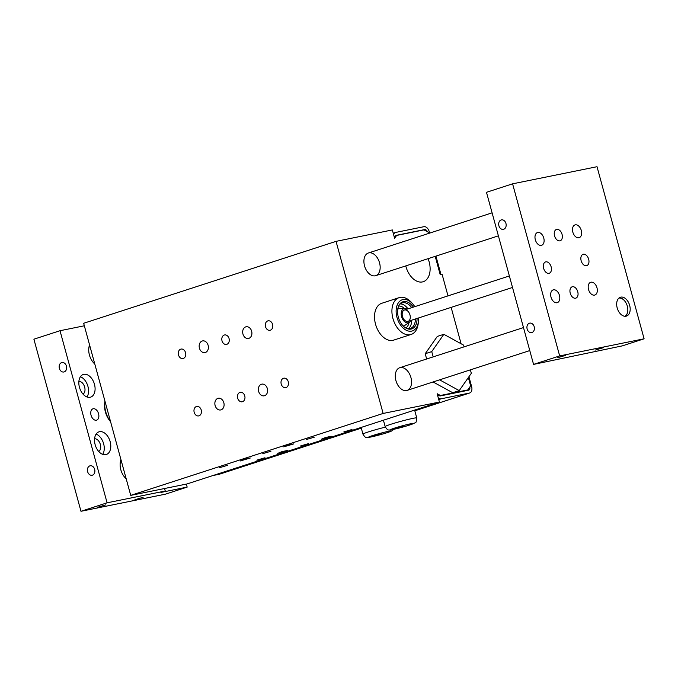 <?xml version="1.0" encoding="UTF-8"?>
<svg xmlns="http://www.w3.org/2000/svg" width="678" height="678" viewBox="0 0 678 678"><rect width="100%" height="100%" fill="white"/><g stroke="black" fill="none" stroke-linecap="round" stroke-linejoin="round"><path stroke-width="1.02" d="M240.198 460.989L244.461 459.252L250.292 458.006L240.198 460.989M283.709 446.861L287.981 445.124L293.811 443.878L283.709 446.861M321.236 439.251L325.499 437.513L331.339 436.268L321.236 439.251M277.717 453.379L281.98 451.641L287.819 450.387L277.717 453.379M223.825 402.698A5.958 4.56 78.5 0 1 220.655 409.953A5.958 4.56 78.5 0 1 215.002 405.02A5.958 4.56 78.5 0 1 218.291 398.274A5.958 4.56 78.5 0 1 223.825 402.698M267.344 388.579A5.958 4.56 78.5 0 1 264.174 395.825A5.958 4.56 78.5 0 1 258.521 390.892A5.958 4.56 78.5 0 1 261.81 384.146A5.958 4.56 78.5 0 1 267.344 388.579M208.129 345.331A5.958 4.56 78.5 0 1 204.968 352.585A5.958 4.56 78.5 0 1 199.307 347.653A5.958 4.56 78.5 0 1 202.595 340.907A5.958 4.56 78.5 0 1 208.129 345.331M251.648 331.211A5.958 4.56 78.5 0 1 248.479 338.458A5.958 4.56 78.5 0 1 242.826 333.534A5.958 4.56 78.5 0 1 246.114 326.788A5.958 4.56 78.5 0 1 251.648 331.211M440.98 274.573L435.937 256.123M429.64 233.113L429.25 231.673A5.958 3.814 72 0 0 423.928 226.698L395.783 232.401A5.958 3.814 -108 0 0 395.511 232.478A5.958 3.814 -108 0 0 393.74 234.241L393.528 234.308M469.701 392.986L414.809 410.8L469.439 393.054A5.958 3.814 -108 0 0 469.701 392.986A5.958 3.814 -108 0 0 471.617 386.553L468.93 376.731M395.918 380.587A11.916 7.628 72 0 0 407.097 390.392A11.916 7.628 72 0 0 410.682 376.714A11.916 7.628 72 0 0 399.74 367.73A11.916 7.628 72 0 0 395.918 380.587M364.535 265.861A11.916 7.628 72 0 0 375.714 275.666A11.916 7.628 72 0 0 379.29 261.979A11.916 7.628 72 0 0 368.357 253.004A11.916 7.628 72 0 0 364.535 265.861M428.911 233.351L428.657 232.427L423.996 229.876L396.605 235.436L394.613 238.283L392.333 229.944L336.042 241.36L383.129 413.453L130.727 495.372L187.009 483.956L439.412 402.037L383.129 413.453M435.208 256.36L440.225 274.726L442.107 274.344L447.997 295.879M451.141 307.38L460.938 343.178L460.37 343.365M439.59 379.849L459.235 390.604L452.709 392.723L433.064 381.968M459.235 390.604L471.329 373.298L470.388 369.857M464.099 346.848L463.633 345.144L443.836 334.305L437.302 336.424L425.208 353.738L431.733 351.619L433.174 356.882M443.836 334.305L431.733 351.619M426.648 359.001L425.208 353.738M262.776 453.658L270.963 451.234L262.776 453.658M306.295 439.53L314.482 437.115L306.295 439.53M219.265 467.778L227.444 465.362L219.265 467.778M300.303 446.048L308.49 443.624L300.303 446.048M343.822 431.92L352.001 429.505L343.822 431.92M256.784 460.167L264.971 457.752L256.784 460.167M130.727 495.372L83.648 323.279L336.042 241.36M244.758 395.901A4.831 3.695 78.5 0 1 242.19 401.783A4.831 3.695 78.5 0 1 237.605 397.783A4.831 3.695 78.5 0 1 240.275 392.316A4.831 3.695 78.5 0 1 244.758 395.901M201.239 410.029A4.831 3.695 78.5 0 1 198.671 415.902A4.831 3.695 78.5 0 1 194.086 411.91A4.831 3.695 78.5 0 1 196.756 406.444A4.831 3.695 78.5 0 1 201.239 410.029M288.277 381.782A4.831 3.695 78.5 0 1 285.709 387.655A4.831 3.695 78.5 0 1 281.124 383.663A4.831 3.695 78.5 0 1 283.794 378.197A4.831 3.695 78.5 0 1 288.277 381.782M229.062 338.542A4.831 3.695 78.5 0 1 226.494 344.416A4.831 3.695 78.5 0 1 221.918 340.424A4.831 3.695 78.5 0 1 224.579 334.957A4.831 3.695 78.5 0 1 229.062 338.542M185.552 352.662A4.831 3.695 78.5 0 1 182.984 358.543A4.831 3.695 78.5 0 1 178.399 354.543A4.831 3.695 78.5 0 1 181.06 349.077A4.831 3.695 78.5 0 1 185.552 352.662M272.581 324.415A4.831 3.695 78.5 0 1 270.014 330.296A4.831 3.695 78.5 0 1 265.429 326.296A4.831 3.695 78.5 0 1 268.098 320.83A4.831 3.695 78.5 0 1 272.581 324.415M439.412 402.037L437.132 393.698L440.395 395.486L467.786 389.926L464.21 391.087M468.362 377.553L470.634 385.85L467.786 389.926M460.286 343.314L460.938 343.178M412.834 304.041L411.665 302.693A19.357 12.399 72 0 0 399.156 297.634L381.756 303.286A19.357 12.399 72 0 0 375.536 324.177A19.357 12.399 72 0 0 375.832 325.203A19.357 12.399 72 0 0 393.706 340.11L411.114 334.466A19.357 12.399 72 0 0 418.267 323.033L418.419 321.253A16.382 10.492 -108 0 1 409.181 331.186A16.382 10.492 -108 0 1 397.249 318.313A16.382 10.492 -108 0 1 399.664 301.295A16.382 10.492 -108 0 1 412.834 304.041A16.382 10.492 -108 0 1 414.767 306.659M428.089 258.665A18.433 11.797 -108 0 1 429.149 261.835A18.433 11.797 -108 0 1 423.233 281.717A18.433 11.797 -108 0 1 405.766 265.912M396.605 235.436L395.52 235.791L394.376 237.419M110.539 421.58A19.357 12.399 -108 0 1 104.793 402.291L104.632 404.071A16.382 10.492 72 0 0 110.217 421.275L110.565 421.674M104.793 402.291A19.357 12.399 -108 0 1 104.929 401.088M418.445 317.99A16.382 10.492 -108 0 1 418.419 321.253M417.046 318.448A14.263 9.136 -108 0 1 411.563 328.957A14.263 9.136 -108 0 1 406.986 328.593A14.263 9.136 -108 0 1 398.622 318.16A14.263 9.136 -108 0 1 399.274 304.812A14.263 9.136 -108 0 1 413.368 307.117M399.156 297.634A19.357 12.399 72 0 0 393.24 319.558A19.357 12.399 72 0 0 411.114 334.466M400.342 303.88A13.399 8.585 -108 0 1 407.995 308.863M411.673 320.194A13.399 8.585 -108 0 1 408.402 328.711M415.377 318.991A13.399 8.585 -108 0 1 410.36 328.449A13.399 8.585 -108 0 1 410.215 328.491A13.399 8.585 -108 0 1 406.444 328.347M398.978 305.329A13.399 8.585 -108 0 1 402.088 302.947A13.399 8.585 -108 0 1 411.699 307.659M403.308 318.507A5.958 3.814 72 0 0 408.063 321.364A5.958 3.814 72 0 0 409.851 314.524A5.958 3.814 72 0 0 404.385 310.032A5.958 3.814 72 0 0 403.308 318.507M407.037 309.168A7.382 4.721 72 0 0 404.842 308.532A7.382 4.721 72 0 0 402.613 319.177A7.382 4.721 72 0 0 409.309 322.313A7.382 4.721 72 0 0 410.715 320.499M403.24 325.982A8.933 5.721 72 0 0 404.961 325.33L409.309 322.313M404.842 308.532L399.545 308.643A8.933 5.721 72 0 0 397.766 309.126M405.758 327.974A11.645 7.458 72 0 0 406.792 327.177A11.645 7.458 72 0 0 408.987 322.542M404.444 308.541A11.645 7.458 72 0 0 399.944 306.075A11.645 7.458 72 0 0 398.639 306.032M405.859 328.033A11.916 7.628 72 0 0 406.385 327.584A11.916 7.628 72 0 0 406.588 327.372M399.664 306.041A11.916 7.628 72 0 0 399.376 305.99A11.916 7.628 72 0 0 398.689 305.931M437.437 394.816L439.607 395.774A2.975 1.907 72 0 0 440.505 395.893L468.651 390.189A2.975 1.907 -108 0 0 468.786 390.147A2.975 1.907 -108 0 0 469.778 387.07M439.302 395.833L440.395 395.486M469.439 393.054L441.293 398.766A5.958 3.814 -108 0 1 438.513 397.91L438.217 397.672M219.74 474.091A5.958 3.814 -108 0 1 219.477 474.193A5.958 3.814 -108 0 1 219.206 474.269L361.315 428.149L219.477 474.193M427.242 231.656A2.975 1.907 72 0 0 424.708 229.562L396.562 235.274A2.975 1.907 72 0 0 396.435 235.308A2.975 1.907 72 0 0 395.876 235.673M212.968 475.532L219.206 474.269M394.638 428.564L403.978 425.801L394.638 428.564M372.425 436.115L381.765 433.352L372.425 436.115M92.42 475.168A4.831 3.695 78.5 0 1 92.106 475.244A4.831 3.695 78.5 0 1 87.521 471.252A4.831 3.695 78.5 0 1 90.191 465.786A4.831 3.695 78.5 0 1 94.725 469.574A4.831 3.695 78.5 0 1 92.42 475.168M64.173 371.908A4.831 3.695 78.5 0 1 63.859 371.993A4.831 3.695 78.5 0 1 59.274 367.993A4.831 3.695 78.5 0 1 61.935 362.527A4.831 3.695 78.5 0 1 66.478 366.315A4.831 3.695 78.5 0 1 64.173 371.908M97.412 507.33L105.599 504.907L97.412 507.33M134.939 499.72L143.117 497.296L134.939 499.72M186.34 484.092L187.17 487.101L160.898 492.431L165.254 491.016L164.568 488.507M165.254 491.016L107.09 502.813L60.011 330.72L84.335 325.787M120.955 459.676A13.399 8.585 72 0 0 120.176 463.21A13.399 8.585 72 0 0 124.744 477.295A13.399 8.585 72 0 0 126.167 478.727M89.572 344.949A13.399 8.585 72 0 0 88.784 348.484A13.399 8.585 72 0 0 93.352 362.561A13.399 8.585 72 0 0 94.784 363.993M90.098 397.274A11.916 7.628 -108 0 1 79.572 387.74A11.916 7.628 -108 0 1 83.284 374.476A11.916 7.628 -108 0 1 94.217 383.451A11.916 7.628 -108 0 1 90.64 397.139A11.916 7.628 -108 0 1 90.098 397.274M105.793 454.641A11.916 7.628 -108 0 1 95.267 445.107A11.916 7.628 -108 0 1 98.98 431.835A11.916 7.628 -108 0 1 109.912 440.81A11.916 7.628 -108 0 1 106.336 454.497A11.916 7.628 -108 0 1 105.793 454.641M96.378 420.224A5.958 3.814 -108 0 1 91.115 415.453A5.958 3.814 -108 0 1 92.971 408.817A5.958 3.814 -108 0 1 98.437 413.309A5.958 3.814 -108 0 1 96.649 420.148A5.958 3.814 -108 0 1 96.378 420.224M102.675 454.345A11.916 7.628 72 0 0 103.387 442.929A11.916 7.628 72 0 0 96.107 434.106M98.683 451.446A6.704 4.288 72 0 0 100.208 443.963A6.704 4.288 72 0 0 94.581 438.802M86.979 396.986A11.916 7.628 72 0 0 87.691 385.57A11.916 7.628 72 0 0 80.411 376.739M82.996 394.079A6.704 4.288 72 0 0 84.513 386.596A6.704 4.288 72 0 0 78.885 381.434M126.091 478.422A11.916 7.628 -108 0 1 124.447 476.939M120.142 463.676A11.916 7.628 -108 0 1 121.108 460.235M94.7 363.688A11.916 7.628 -108 0 1 93.055 362.213M88.75 348.95A11.916 7.628 -108 0 1 89.725 345.5M60.011 330.72L33.9 339.195L80.979 511.288L165.407 494.169L187.17 487.101M80.979 511.288L107.09 502.813M501.152 219.96A4.831 3.695 78.5 0 1 501.466 219.875A4.831 3.695 78.5 0 1 506.051 223.876A4.831 3.695 78.5 0 1 503.381 229.342A4.831 3.695 78.5 0 1 498.847 225.554A4.831 3.695 78.5 0 1 501.152 219.96M529.399 323.22A4.831 3.695 78.5 0 1 529.713 323.135A4.831 3.695 78.5 0 1 534.298 327.127A4.831 3.695 78.5 0 1 531.628 332.593A4.831 3.695 78.5 0 1 527.094 328.805A4.831 3.695 78.5 0 1 529.399 323.22M565.749 355.323L557.57 357.747L565.749 355.323M603.276 347.712L595.089 350.136L603.276 347.712M512.593 183.831L486.482 192.306L533.561 364.4L622.345 345.865L644.1 338.805L559.672 355.925L512.593 183.831L597.021 166.712L644.1 338.805M586.478 265.725A5.958 3.814 -108 0 1 581.216 260.954A5.958 3.814 -108 0 1 583.072 254.318A5.958 3.814 -108 0 1 583.343 254.25A5.958 3.814 -108 0 1 588.606 259.013A5.958 3.814 -108 0 1 586.75 265.649A5.958 3.814 -108 0 1 586.478 265.725M575.563 298.21A5.958 3.814 -108 0 1 570.308 293.447A5.958 3.814 -108 0 1 572.156 286.811A5.958 3.814 -108 0 1 572.427 286.735A5.958 3.814 -108 0 1 577.69 291.506A5.958 3.814 -108 0 1 575.834 298.142A5.958 3.814 -108 0 1 575.563 298.21M559.875 240.843A5.958 3.814 -108 0 1 554.612 236.08A5.958 3.814 -108 0 1 556.469 229.444A5.958 3.814 -108 0 1 556.731 229.376A5.958 3.814 -108 0 1 561.994 234.139A5.958 3.814 -108 0 1 560.147 240.775A5.958 3.814 -108 0 1 559.875 240.843M548.96 273.336A5.958 3.814 -108 0 1 543.697 268.564A5.958 3.814 -108 0 1 545.553 261.928A5.958 3.814 -108 0 1 545.815 261.861A5.958 3.814 -108 0 1 551.078 266.632A5.958 3.814 -108 0 1 549.231 273.259A5.958 3.814 -108 0 1 548.96 273.336M594.521 295.125A6.704 4.288 -108 0 1 588.606 289.76A6.704 4.288 -108 0 1 590.691 282.294A6.704 4.288 -108 0 1 596.843 287.345A6.704 4.288 -108 0 1 594.826 295.04A6.704 4.288 -108 0 1 594.521 295.125M541.307 245.368A6.704 4.288 -108 0 1 535.391 240.004A6.704 4.288 -108 0 1 537.476 232.546A6.704 4.288 -108 0 1 543.62 237.588A6.704 4.288 -108 0 1 541.612 245.292A6.704 4.288 -108 0 1 541.307 245.368M578.834 237.758A6.704 4.288 -108 0 1 572.91 232.393A6.704 4.288 -108 0 1 574.995 224.926A6.704 4.288 -108 0 1 581.148 229.978A6.704 4.288 -108 0 1 579.131 237.681A6.704 4.288 -108 0 1 578.834 237.758M557.002 302.735A6.704 4.288 -108 0 1 551.078 297.371A6.704 4.288 -108 0 1 553.163 289.904A6.704 4.288 -108 0 1 559.316 294.955A6.704 4.288 -108 0 1 557.308 302.651A6.704 4.288 -108 0 1 557.002 302.735M619.243 297.82A9.899 6.339 -108 0 1 624.396 300.608A9.899 6.339 -108 0 1 624.446 300.668M627.777 310.922A9.899 6.339 -108 0 1 627.769 311.007A9.899 6.339 -108 0 1 625.235 316.287M626.031 316.202A9.899 6.339 -108 0 1 617.294 308.278A9.899 6.339 -108 0 1 620.37 297.252A9.899 6.339 -108 0 1 629.455 304.71A9.899 6.339 -108 0 1 626.48 316.084A9.899 6.339 -108 0 1 626.031 316.202M533.561 364.4L559.672 355.925M618.938 298.066A9.628 6.17 -108 0 1 624.497 300.727A9.628 6.17 -108 0 1 627.786 310.846A9.628 6.17 -108 0 1 624.845 316.27M423.309 230.02L424.708 229.562M441.293 398.766L438.742 399.588M383.417 420.216L385.155 426.572A16.382 0.915 -15.3 0 1 400.715 421.369A16.382 0.915 -15.3 0 1 416.758 417.928L414.614 410.088M409.639 425.03A11.916 0.67 -15.3 0 1 390.842 429.759A11.916 0.67 -15.3 0 1 405.919 424.869A11.916 0.67 -15.3 0 1 409.639 425.03M361.12 427.445L362.95 434.123A16.382 0.915 -15.3 0 1 385.35 427.14M387.426 432.581A11.916 0.67 -15.3 0 1 368.637 437.31A11.916 0.67 -15.3 0 1 383.706 432.42A11.916 0.67 -15.3 0 1 387.426 432.581M399.944 306.075L399.376 305.99M393.232 233.215L395.511 232.478M385.155 426.572C386.757 429.259 388.053 430.361 389.053 429.886C388.392 430.276 393.265 430.03 409.843 424.979C417.86 421.369 415.529 424.106 416.758 417.928M362.95 434.123C364.544 436.81 365.849 437.912 366.84 437.437C366.188 437.827 371.061 437.581 387.63 432.53L391.867 430.937L393.859 429.301M509.364 275.963L404.385 310.032M512.509 287.464L408.063 321.364M375.714 275.666L498.389 235.851M368.357 253.004L492.101 212.841M407.097 390.392L529.781 350.577M399.74 367.73L523.484 327.576"/></g></svg>
